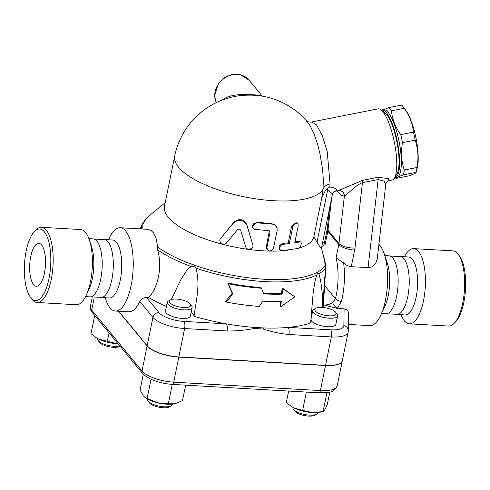 <?xml version="1.0" encoding="UTF-8"?>
<svg xmlns="http://www.w3.org/2000/svg" width="490" height="490" viewBox="0 0 490 490"><rect width="100%" height="100%" fill="white"/><g stroke="black" fill="none" stroke-linecap="round" stroke-linejoin="round"><path stroke-width="0.73" d="M41.607 245.018A21.474 7.852 93.3 0 1 45.074 269.114A21.474 7.852 93.3 0 1 36.45 286.233A21.474 7.852 93.3 0 1 29.743 264.343A21.474 7.852 93.3 0 1 38.906 243.365A21.474 7.852 93.3 0 1 41.607 245.018M30.87 297.798A35.844 13.107 -86.7 0 0 50.697 265.053A35.844 13.107 -86.7 0 0 34.331 231.592A35.844 13.107 -86.7 0 0 24.5 264.043A35.844 13.107 -86.7 0 0 30.558 297.406A35.844 13.107 -86.7 0 0 30.87 297.798M34.331 231.592L35.85 230.012A37.657 13.769 93.3 0 1 41.43 227.299A37.657 13.769 93.3 0 1 53.018 265.69A37.657 13.769 93.3 0 1 37.118 302.483A37.657 13.769 93.3 0 1 32.218 299.568A37.657 13.769 93.3 0 1 31.887 299.151L30.558 297.406M37.118 302.483L76.336 304.731A37.657 13.769 -86.7 0 0 86.265 295.225A37.657 13.769 -86.7 0 0 89.419 240.112A37.657 13.769 -86.7 0 0 80.648 229.541L41.423 227.299M86.265 295.219L89.113 289.057A29.039 10.615 -86.7 0 0 91.538 246.562L89.425 240.125M85.585 296.628L89.817 296.873A29.039 10.615 -86.7 0 0 102.079 268.496A29.039 10.615 -86.7 0 0 93.143 238.893L88.904 238.648M89.18 296.836L102.281 297.344A29.039 10.615 -86.7 0 0 113.178 269.12A29.039 10.615 -86.7 0 0 105.577 239.843L92.5 238.857M101.553 297.54L109.344 297.987A29.039 10.615 -86.7 0 0 121.606 269.61A29.039 10.615 -86.7 0 0 112.669 240.014L104.878 239.567M105.185 297.749L105.705 299.335A41.742 15.264 -86.7 0 0 110.005 307.824A41.742 15.264 -86.7 0 0 115.432 311.064A41.742 15.264 -86.7 0 0 133.06 270.266A41.742 15.264 -86.7 0 0 120.209 227.721A41.742 15.264 -86.7 0 0 109.203 238.263L108.504 239.775M120.209 227.721L147.576 229.302L151.318 230.723L153.731 233.142L155.936 237.601L157.112 243.561L157.627 249.888C162.055 264.778 159.268 285.829 148.77 297.632L146.516 297.504C143.252 297.7 140.991 298.998 139.748 301.387A41.742 15.264 93.3 0 1 128.784 311.824L115.432 311.064M166.422 306.428A104.346 35.69 -168.5 0 1 148.77 297.632M171.371 299.513L180.424 280.329L186.182 271.258L188.534 268.551L191.235 266.493C193.091 265.947 194.622 266.493 195.835 268.116A94.613 32.358 11.5 0 0 316.693 275.037L314.862 282.001L313.165 293.045L310.623 322.953A104.346 35.69 -168.5 0 1 288.169 327.387A104.346 35.69 -168.5 0 1 263.681 327.945L254.224 327.4A104.346 35.69 -168.5 0 1 226.349 323.847A104.346 35.69 -168.5 0 1 193.991 316.271A16.335 5.586 11.5 0 0 191.1 312.571M192.135 307.493L190.402 316.013A12.703 4.343 -168.5 0 1 177.086 317.74A12.703 4.343 -168.5 0 1 165.504 310.948L167.237 302.428A12.703 4.343 11.5 0 0 178.819 309.214A12.703 4.343 11.5 0 0 192.135 307.493A12.703 4.343 11.5 0 0 191.596 305.766L190.236 303.984A10.89 3.724 -168.5 0 1 179.285 306.936A10.89 3.724 -168.5 0 1 170.355 299.935A10.89 3.724 -168.5 0 1 176.559 299.084A10.89 3.724 -168.5 0 1 190.236 303.984M170.355 299.935L168.407 301.05A12.703 4.343 11.5 0 0 167.237 302.428M195.835 268.116C200.471 283.373 196.325 299.886 193.991 316.271M280.648 306.887L294.833 296.793L282.797 288.659L282.154 294.129A98.906 33.828 -168.5 0 1 263.718 293.871L261.433 288.224A97.755 33.436 -168.5 0 1 228.42 283.777L232.848 293.939L226.331 302.079A101.595 34.747 11.5 0 0 259.259 306.415L262.848 301.148A100.444 34.355 11.5 0 0 281.291 301.417L280.648 306.887L280.041 306.152L280.599 301.442M226.331 302.079L225.7 301.313L232.223 293.179L227.783 283.006A95.905 32.799 11.5 0 0 260.845 287.507L261.433 288.224M263.436 293.167A97.057 33.191 11.5 0 0 281.548 293.394L282.191 287.924L294.833 296.793M311.677 315.842A16.335 5.586 11.5 0 0 311.046 315.983M316.693 275.037C317.447 273.5 318.194 273.095 318.947 273.812C321.305 282.454 322.585 293.002 322.781 305.46L322.861 307.475M318.947 273.812A94.613 32.358 11.5 0 0 325.507 267.785L325.293 262.744A5.445 3.044 167.9 0 0 324.833 261.874L324.986 265.611A5.445 5.072 32.1 0 1 325.507 267.785L322.83 304.872A12.703 0.49 4.1 0 0 323.431 304.768L323.345 307.524M322.83 304.872L322.781 305.46M344.109 308.822L343.864 325.648A5.445 5.108 -179.2 0 1 348.286 330.744L348.549 312.632L347.496 310.201L344.966 308.933L337.23 308.431L323.964 304.945C327.149 305.111 330.058 304.327 332.692 302.587A4.9 1.519 49.4 0 0 337.23 308.431L341.481 301.326A4.9 2.083 -166.1 0 1 335.466 298.735L332.692 302.587M337.604 315.823L335.871 324.349A12.703 4.343 -168.5 0 1 325.048 326.493A12.703 4.343 -168.5 0 1 311.622 321.14A12.703 4.343 -168.5 0 1 310.979 319.284L312.712 310.758A12.703 4.343 11.5 0 0 313.355 312.614A12.703 4.343 11.5 0 0 326.781 317.967A12.703 4.343 11.5 0 0 337.604 315.823A12.703 4.343 11.5 0 0 337.065 314.102L335.705 312.314A10.89 3.724 -168.5 0 1 328.827 315.817A10.89 3.724 -168.5 0 1 315.382 311.04A10.89 3.724 -168.5 0 1 315.829 308.271A10.89 3.724 -168.5 0 1 326.242 307.971A10.89 3.724 -168.5 0 1 335.705 312.314M315.829 308.271L313.882 309.386A12.703 4.343 11.5 0 0 312.712 310.758M232.848 293.939L232.223 293.179M228.42 283.777L227.783 283.006M282.797 288.659L282.191 287.924M282.154 294.129L281.548 293.394M139.748 301.387L152.917 317.361A25.407 8.691 11.5 0 0 184.62 328.533L227.06 330.964A5.445 1.991 -86.7 0 0 226.349 323.847L183.903 321.416A19.961 6.829 -168.5 0 1 158.999 312.638L146.516 297.504M227.06 330.964C236.033 331.093 245.11 330.272 254.292 328.502A5.445 1.519 -99.3 0 0 254.224 327.4M288.169 327.387A5.445 1.991 93.3 0 1 288.88 334.505L331.326 336.936A5.445 1.991 -86.7 0 0 330.609 329.819L288.169 327.387M263.681 327.945A5.445 2.358 106.7 0 1 263.271 329.017C271.527 331.785 280.066 333.616 288.88 334.505M325.544 365.344A25.407 8.691 11.5 0 0 342.351 360.597L348.133 332.183A25.407 8.691 11.5 0 1 331.326 336.936L325.544 365.344L178.838 356.941A25.407 8.691 11.5 0 1 147.135 345.769L118.672 311.248M342.332 360.677A25.407 8.691 -168.5 0 1 342.314 360.763A25.407 8.691 -168.5 0 1 325.513 365.509L178.801 357.106A25.407 8.691 -168.5 0 1 147.104 345.94L118.494 311.236M143.294 374.305L140.097 390.034L143.282 395.853L145.126 397.568L157.388 402.737A19.055 6.517 -168.5 0 1 145.671 397.941L145.126 397.568M151.012 379.315L147.104 398.535M175.095 403.748L174.661 403.84A19.055 6.517 -168.5 0 1 174.661 403.84A19.055 6.517 -168.5 0 1 157.388 402.737L168.315 403.803L175.095 403.748L182.513 400.563L185.649 385.158M172.26 384.387L168.315 403.803M306.354 392.074L302.624 410.412L312.528 412.562L323.069 411.582L324.827 409.763L327.222 404.807L329.825 392.031M326.934 392.576L323.069 411.582M322.224 411.759L320.135 412.176A19.055 6.517 -168.5 0 1 312.528 412.562A19.055 6.517 -168.5 0 1 294.159 408.005L302.624 410.412M172.468 404.158L172.413 404.415A12.703 4.343 -168.5 0 1 171.243 405.787A12.703 4.343 -168.5 0 1 159.103 406.137A12.703 4.343 -168.5 0 1 148.06 401.071A12.703 4.343 -168.5 0 1 147.521 399.35L147.57 399.093M148.06 401.071L149.419 402.86A10.89 3.724 11.5 0 0 158.882 407.202A10.89 3.724 11.5 0 0 169.295 406.902L171.243 405.787M288.653 391.057L286.332 402.462L290.748 406.008L294.159 408.005A19.055 6.517 -168.5 0 1 291.146 406.277A19.055 6.517 -168.5 0 1 290.974 406.161M317.937 412.494L317.888 412.745A12.703 4.343 -168.5 0 1 316.718 414.124A12.703 4.343 -168.5 0 1 304.743 414.509A12.703 4.343 -168.5 0 1 293.632 409.536A12.703 4.343 -168.5 0 1 293.528 409.407A12.703 4.343 -168.5 0 1 292.989 407.68L293.045 407.429M293.528 409.407L294.888 411.19A10.89 3.724 11.5 0 0 294.98 411.306A10.89 3.724 11.5 0 0 304.504 415.563A10.89 3.724 11.5 0 0 314.77 415.238L316.718 414.124M94.705 315.438L90.999 333.647L95.415 337.194L98.827 339.19A19.055 6.517 -168.5 0 1 95.813 337.463A19.055 6.517 -168.5 0 1 95.642 337.347M98.827 339.19L117.196 343.747A19.055 6.517 -168.5 0 1 98.827 339.19M109.068 332.863L107.292 341.597M118.078 343.79A19.055 6.517 -168.5 0 1 117.196 343.747L118.072 343.784M119.823 345.909A12.703 4.343 -168.5 0 1 107.782 345.334A12.703 4.343 -168.5 0 1 98.196 340.593A12.703 4.343 -168.5 0 1 97.657 338.866L97.706 338.615M98.196 340.593L99.556 342.381A10.89 3.724 11.5 0 0 109.025 346.724A10.89 3.724 11.5 0 0 119.431 346.424L119.989 346.105M324.833 261.874L321.452 248.161L325.293 262.744M327.706 188.166L325.721 189.893L327.73 189.495L332.441 194.126C332.165 193.752 333.929 191.357 334.401 191.455A5.445 4.998 69.1 0 1 335.191 191.229C338.106 189.563 336.299 188.136 329.764 186.953L327.706 188.166A5.445 1.439 -101.2 0 0 327.73 189.495L317.012 242.158L313.851 236.701A76.22 26.068 -168.5 0 1 299.28 247.977M321.366 248.161C320.472 247.671 319.027 245.668 317.012 242.158M329.764 186.953L330.07 183.964L327.216 151.655L322.304 135.54L316.497 124.803L311.622 121.979L377.98 108.866A36.297 9.604 78.8 0 1 380.84 109.723A36.297 9.604 78.8 0 1 382.855 111.689A36.297 9.604 78.8 0 1 395.032 145.793A36.297 9.604 78.8 0 1 394.37 178.201A36.297 9.604 78.8 0 1 392.049 180.081L389.164 180.651L388.294 178.593L378.237 177.245L362.551 180.345L338.265 190.69M334.333 191.48L335.191 191.229M338.682 190.622L334.333 191.486M394.37 178.201L396.863 174.152A32.665 8.649 -101.2 0 0 397.464 144.979A32.665 8.649 -101.2 0 0 386.506 114.293A32.665 8.649 -101.2 0 0 384.693 112.522L380.84 109.723M394.695 177.668A34.478 9.126 -101.2 0 0 395.13 177.619A34.478 9.126 -101.2 0 0 395.718 177.429A34.478 9.126 -101.2 0 0 398.529 148.599A34.478 9.126 -101.2 0 0 386.396 112.651A34.478 9.126 -101.2 0 0 381.765 109.968A34.478 9.126 -101.2 0 0 381.349 110.091M395.13 177.619L396.851 177.282A34.478 9.126 -101.2 0 0 397.433 177.086A34.478 9.126 -101.2 0 0 398.891 140.55A34.478 9.126 -101.2 0 0 383.486 109.631L381.765 109.968M383.664 109.601L388.852 107.61A37.657 9.965 78.8 0 1 390.156 109.007A37.657 9.965 78.8 0 1 391.486 110.807C392.239 119.199 395.326 127.131 400.734 134.603A37.657 9.965 78.8 0 1 402.48 142.663C400.753 152.237 401.353 161.351 404.281 170.006A37.657 9.965 78.8 0 1 403.393 174.875C398.578 176.516 396.098 177.699 395.945 178.421A37.657 9.965 78.8 0 1 395.148 177.619M395.945 178.421L408.648 175.91C413.462 174.268 415.943 173.086 416.096 172.364A37.657 9.965 -101.2 0 0 416.175 172.088A37.657 9.965 -101.2 0 0 416.99 167.494C418.717 157.921 418.117 148.807 415.183 140.152A37.657 9.965 -101.2 0 0 413.444 132.092C412.69 123.701 409.603 115.769 404.195 108.296A37.657 9.965 -101.2 0 0 403.331 107.083A37.657 9.965 -101.2 0 0 402.866 106.495A37.657 9.965 -101.2 0 0 401.561 105.105L388.852 107.61M403.331 107.083L405.757 110.268A33.571 8.887 78.8 0 1 416.053 138.345A33.571 8.887 78.8 0 1 417.204 168.223L416.175 172.088M403.393 174.875L416.096 172.364M404.281 170.006L416.99 167.494M402.48 142.663L415.183 140.152M400.734 134.603L413.444 132.092M391.486 110.807L404.195 108.296M313.851 236.701L321.777 197.77L322.977 189.305A76.22 26.068 -168.5 0 1 239.892 195.896A76.22 26.068 -168.5 0 1 174.697 156.071A76.22 76.22 0 0 1 238.814 95.789L238.814 95.789C245.907 94.962 252.693 94.925 259.167 95.679A76.22 76.22 0 0 1 307.328 121.747L310.127 125.789L313.845 133.47L317.226 143.092L319.731 152.549L322.665 169.773L323.363 180.406L322.977 189.305A10.89 8.128 -173.2 0 1 330.07 183.964M287.287 250.341A76.22 26.068 -168.5 0 1 205.194 238.967A76.22 26.068 -168.5 0 1 164.499 206.204L174.697 156.071M221.449 237.491L234.03 222.099C239.279 218.117 243.542 218.957 246.819 224.604L250.464 237.062L246.887 225.247C243.506 219.581 239.145 218.724 233.791 222.681L220.61 238.489C217.64 241.686 223.765 246.617 226.423 243.065L237.466 229.743C238.808 228.732 239.898 228.946 240.743 230.386L245.704 246.844C246.764 251.125 254.286 248.865 252.809 244.798L250.464 237.062M294.956 241.87A76.22 26.068 11.5 0 0 298.318 241.135L300.75 241.931L301.375 243.377L300.584 246.378L298.637 248.363L281.94 250.764L280.415 250.163L279.686 248.632L280.298 246.176L282.081 244.492L289.351 243.579L292.977 226.098L294.735 223.808L297.026 223.226L297.969 224.004L298.232 225.67L294.766 242.813L300.578 241.833M280.617 250.335L279.686 249.649L279.116 245.949L282.503 243.371A76.22 26.068 11.5 0 0 288.218 242.887L291.617 226.178L296.095 222.668L297.338 223.354M267.614 250.053L269.12 250.88L270.768 250.788L272.391 249.851L273.5 248.197L277.132 230.502L277.113 228.585L276.311 226.515L274.572 224.879L272.587 224.175L256.497 222.779L253.783 223.587L252.399 225.89L252.95 228.089L254.8 229.369L268.747 230.686L269.868 231.403L270.008 232.438L266.915 247.695L267.614 250.053L266.983 249.373L266.327 246.77L269.329 230.87M252.509 227.189L252.313 226.552L256.46 222.129A76.22 26.068 11.5 0 0 271.086 223.379L274.853 224.922L275.619 225.676M288.218 242.887L289.351 243.579M262.242 96.144C260.686 95.146 254.402 94.607 243.389 94.527C233.846 94.65 226.833 96.475 222.356 100.003M325.721 189.893L321.777 197.77M338.676 190.628A5.445 5.127 -96 0 1 338.706 190.622A5.445 5.127 -96 0 1 344.403 195.89C347.6 194.604 354.625 185.728 362.459 182.635A5.445 1.439 78.8 0 1 362.551 180.345M368.051 267.663L378.145 179.536L384.129 181.147L385.734 184.712L377.202 259.137L375.622 263.534L372.21 266.75L369.264 267.638L351.257 266.701L354.638 250.09A25.407 21.995 140.5 0 0 354.962 248.044L362.459 182.635L378.145 179.536A5.445 1.439 78.8 0 1 378.237 177.245M327.161 229.332L327.314 228.371A12.703 4.735 6.5 0 0 327.969 230.165A12.703 10.994 140.5 0 1 327.804 231.188A12.703 4.343 -168.5 0 1 327.161 229.332L324.502 242.409L325.041 244.78L327.804 231.188L338.786 244.504L336.06 257.911L343.625 262.922C345.916 265.133 348.457 266.395 351.257 266.701M348.378 324.411L369.791 325.636A41.742 15.264 -86.7 0 0 380.797 315.095A41.742 15.264 -86.7 0 0 384.295 254.022A41.742 15.264 -86.7 0 0 378.899 244.351M380.797 315.095L384.987 306.011A29.039 10.615 -86.7 0 0 387.425 263.522L384.295 254.022M381.496 313.582L385.765 313.827A29.039 10.615 -86.7 0 0 398.027 285.443A29.039 10.615 -86.7 0 0 389.085 255.847L384.815 255.602M385.122 313.79L398.229 314.298A29.039 10.615 -86.7 0 0 409.119 286.074A29.039 10.615 -86.7 0 0 401.518 256.797L388.448 255.811M397.5 314.5L405.224 314.941A29.039 10.615 -86.7 0 0 417.486 286.558A29.039 10.615 -86.7 0 0 408.544 256.962L400.82 256.521M401.096 314.702A37.657 13.769 -86.7 0 0 404.458 320.889A37.657 13.769 -86.7 0 0 409.358 323.81A37.657 13.769 -86.7 0 0 425.259 287.005A37.657 13.769 -86.7 0 0 413.664 248.62A37.657 13.769 -86.7 0 0 404.415 256.729M413.664 248.62L452.882 250.868A37.657 13.769 93.3 0 1 458.113 254.2A37.657 13.769 93.3 0 1 464.477 289.253A37.657 13.769 93.3 0 1 454.15 323.345A37.657 13.769 93.3 0 1 448.577 326.058L409.358 323.81M454.15 323.345L455.669 321.759A35.844 13.107 -86.7 0 0 465.5 289.308A35.844 13.107 -86.7 0 0 459.442 255.952L458.113 254.2M343.864 325.648A19.961 6.829 -168.5 0 1 330.609 329.819M323.461 304.333L323.964 304.945M140.152 228.861L142.437 223.783A94.613 32.358 11.5 0 0 141.451 228.934M157.627 249.888A94.613 32.358 11.5 0 0 191.235 266.493M147.135 345.769L152.917 317.361A5.445 4.71 -39.5 0 1 158.999 312.638M178.838 356.941L184.62 328.533A5.445 1.991 -86.7 0 0 183.903 321.416M254.292 328.502L263.271 329.017M92.292 312.516A3.632 3.142 -39.5 0 1 91.716 310.011A25.407 8.691 -168.5 0 1 90.43 306.299C90.264 309.135 90.883 311.205 92.292 312.516L142.578 373.509A3.632 3.142 -39.5 0 1 142.002 371.004L91.716 310.011L94.154 298.036M142.578 373.509C149.009 379.67 158.932 383.303 172.339 384.393A3.632 1.329 -86.7 0 0 173.705 382.169A25.407 8.691 -168.5 0 1 142.002 371.004L147.104 345.94M172.339 384.393L319.051 392.796A3.632 1.329 -86.7 0 0 320.411 390.579L173.705 382.169L178.801 357.106M342.314 360.763L337.218 385.826A25.407 8.691 -168.5 0 1 320.411 390.579L325.513 365.509M324.986 265.611A93.663 32.034 -168.5 0 1 251.719 278.167A93.663 32.034 -168.5 0 1 157.217 246.758M316.497 124.803L311.622 121.979C311.45 122.543 305.754 121.404 306.795 121.195M246.819 224.604L246.887 225.247M234.03 222.099L233.791 222.681M298.318 241.135L299.69 241.784M291.617 226.178L292.75 226.864M282.503 243.371L283.496 244.075M266.327 246.77L266.952 247.475M271.086 223.379L271.711 224.083M256.46 222.129L256.736 222.803M269.384 231.733L270.008 232.438M216.36 102.575A19.961 17.279 -39.5 0 1 224.255 78.259A19.961 17.279 -39.5 0 1 249.049 80.097L262.279 96.15M337.212 190.916C339.503 194.45 341.904 196.104 344.403 195.89L338.951 243.487A12.703 4.735 6.5 0 0 354.962 248.044M143.013 229.026A93.663 32.034 -168.5 0 1 148.115 216.641L142.437 223.783M336.06 257.911A36.842 13.469 93.3 0 1 335.466 298.735L324.723 285.707M341.481 301.326A41.742 15.264 -86.7 0 0 343.625 262.922M321.752 246.678A36.658 13.402 93.3 0 1 325.041 244.78M331.65 198.015L327.969 230.165L338.951 243.487A12.703 10.994 -39.5 0 1 338.786 244.504A12.703 4.343 -168.5 0 0 354.638 250.09M348.286 330.744L348.133 332.183M337.218 385.826C333.077 394.266 327.449 392.184 319.051 392.796M291.146 406.277L290.748 406.008M95.813 337.463L95.415 337.194M92.175 297.712L90.43 306.299M321.452 248.161L332.441 194.126M216.335 102.588L214.553 95.722L218.497 83.165L224.5 77.512L232.07 74.462L240.229 74.627L249.049 80.097M385.734 184.712C385.14 183.719 388.399 180.259 389.164 180.651M325.77 267.081L323.431 304.768M165.21 202.695L148.115 216.641M324.594 241.956L322.316 243.904M327.314 228.371L329.684 207.68"/></g></svg>
